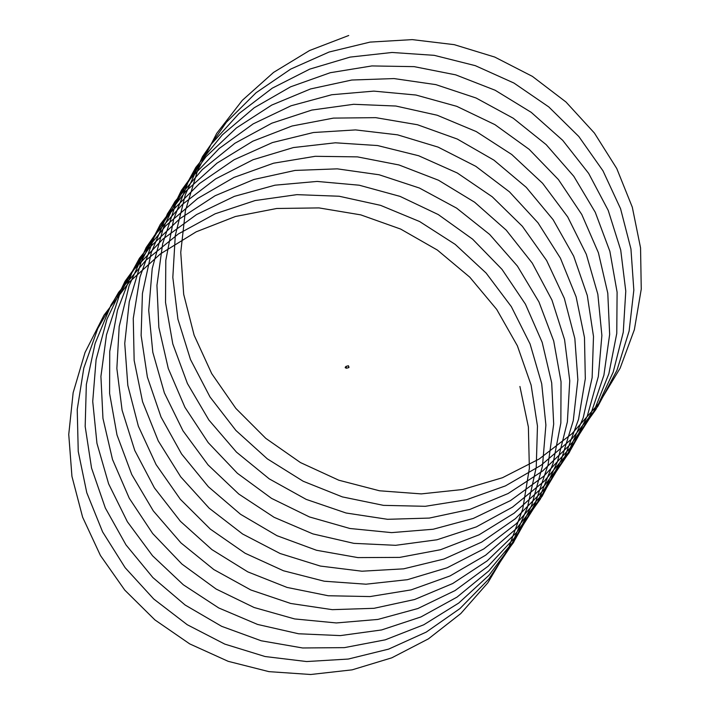 <?xml version="1.0" encoding="UTF-8"?>
<svg xmlns="http://www.w3.org/2000/svg" width="710" height="710" viewBox="0 0 710 710"><rect width="100%" height="100%" fill="white"/><g stroke="black" fill="none" stroke-linecap="round" stroke-linejoin="round"><path stroke-width="1.06" d="M345.397 367.878L345.229 367.274M348.503 366.111L348.805 367.203M348.752 366.546L348.832 367.239L348.752 366.546M348.787 366.484L348.938 367.549L348.787 366.484M346.24 367.194L346.382 368.25L346.24 367.194M345.442 367.931L346.107 367.745L345.912 367.026L345.237 367.212L345.442 367.931L345.202 367.274M519.915 386.471L528.382 427.003L529.367 468.36L522.737 508.981L508.759 547.525L487.877 582.759L460.799 613.555L428.423 638.858L391.787 657.824L352.124 669.849L310.714 674.5L268.939 671.642L228.167 661.321L189.721 643.899L154.887 619.892L124.782 590.125L100.438 555.504L82.617 517.182L71.941 476.392L68.746 434.449L73.148 392.719L85.014 352.542L103.962 315.231L129.389 281.985L160.451 253.878L196.173 231.833L235.356 216.523L276.758 208.483L319.021 207.915L360.769 214.873L400.662 229.073L437.378 250.062L469.745 277.148L496.707 309.409L517.386 345.814L531.124 385.122L537.461 426.071L536.236 467.295L527.441 507.428L511.422 545.165L488.675 579.236L459.973 608.55L426.248 632.095L388.61 649.126L348.308 659.049L306.658 661.551L265.034 656.519L224.786 644.103L187.254 624.729L153.679 598.965L125.137 567.698L102.604 531.888L86.78 492.722L78.242 451.462L77.23 409.439L83.816 368.02L97.767 328.535L118.659 292.28L145.798 260.41L178.316 233.972L215.157 213.799L255.121 200.548L296.904 194.646L339.167 196.244L380.516 205.332L419.619 221.538L455.199 244.382L486.11 273.048L511.333 306.631L530.086 343.995L541.721 383.915L545.892 425.077L542.467 466.124L531.541 505.706L513.525 542.511L488.968 575.313L458.722 603.065L423.746 624.791L385.219 639.843L344.385 647.635L302.602 647.973L261.236 640.784L221.635 626.318L185.124 605.018L152.89 577.576L125.99 544.889L105.329 507.987L91.554 468.094L85.173 426.47L86.345 384.483L95.096 343.489L111.097 304.803L133.879 269.702L162.661 239.288L196.537 214.58L234.406 196.342L275.027 185.177L317.095 181.432L359.233 185.212L400.067 196.386L438.283 214.571L472.629 239.181L502.005 269.365L525.427 304.155L542.191 342.389L551.697 382.805L553.685 424.074L548.067 464.837L535.065 503.745L515.087 539.52L488.799 570.973L457.08 597.074L420.959 616.937L381.634 629.939L340.383 635.601L298.573 633.773L257.579 624.436L218.742 607.955L183.349 584.8L152.543 555.761L127.365 521.735L108.621 483.847L96.95 443.315L92.726 401.443L96.099 359.606L106.979 319.145L124.995 281.364L149.588 247.515L179.941 218.644L215.095 195.738L253.878 179.479L295.058 170.435L337.286 168.847L379.184 174.784L419.406 188.026L456.628 208.137L489.651 234.442L517.404 266.064L538.97 301.972L553.693 340.96L561.042 381.767L560.847 423.036L553.063 463.39L538.003 501.535L516.126 536.165L488.178 566.181L455.074 590.56L417.897 608.514L377.88 619.431L336.327 622.945L294.623 618.934L254.109 607.503L216.133 589.043L181.955 564.095L152.668 533.521L129.273 498.26L112.508 459.476L102.959 418.421L100.918 376.424L106.482 334.845L119.457 295.023L139.435 258.262L165.785 225.736L197.629 198.498L233.954 177.438L273.554 163.211L315.178 156.306L357.458 156.883L399.002 164.968L438.496 180.233L474.617 202.217L506.23 230.146L532.278 263.117L551.945 300.046L564.574 339.691L569.766 380.773L567.37 421.909L557.448 461.766L540.372 499.023L516.649 532.429L487.122 560.927L452.723 583.522L414.604 599.506L374.01 608.31L332.271 609.659L290.763 603.482L250.852 589.983L213.852 569.58L180.97 542.919L153.289 510.889L131.74 474.493L116.99 434.928L109.597 393.455L109.739 351.441L117.478 310.234L132.513 271.158L154.416 235.507L182.434 204.391L215.68 178.867L253.079 159.714L293.399 147.556L335.351 142.799L377.56 145.55L418.651 155.747L457.302 173L492.234 196.785L522.347 226.268L546.629 260.508L564.326 298.342L574.843 338.537L577.86 379.779L573.272 420.684L561.246 459.92L542.183 496.192L516.702 528.293L485.667 555.176L450.069 575.925L411.099 589.895L370.034 596.569L328.224 595.752L287.044 587.427L247.834 571.887L211.899 549.602L180.411 521.3L154.416 487.894L134.758 450.459L122.093 410.211L116.857 368.446L119.191 326.52L129.078 285.793L146.145 247.577L169.894 213.124L199.519 183.517L234.087 159.759L272.454 142.559L313.385 132.521L355.55 129.912L397.573 134.838L438.097 147.112L475.798 166.317L509.452 191.833L537.985 222.789L560.43 258.192L576.112 296.833L584.481 337.472L585.315 378.749L578.552 419.317L564.45 457.835L543.461 493.015L516.285 523.714L483.821 548.91L447.131 567.778L407.425 579.679L366.005 584.197L324.23 581.215L283.485 570.769L245.083 553.232L210.329 529.119L180.313 499.254L156.076 464.571L138.37 426.195L127.818 385.37L124.747 343.418L129.282 301.706L141.272 261.564L160.336 224.316L185.869 191.15L217.012 163.14L252.804 141.201L292.041 126.007L333.469 118.1L375.732 117.656L417.462 124.738L457.302 139.053L493.956 160.158L526.243 187.334L553.108 219.683L573.671 256.141L587.294 295.493L593.498 336.46L592.14 377.676L583.221 417.773L567.086 455.465L544.224 489.465L515.433 518.682L481.628 542.12L443.945 559.045L403.608 568.843L361.94 571.213L320.325 566.056L280.122 553.516L242.642 534.026L209.139 508.165L180.695 476.809L158.268 440.928L142.568 401.727L134.154 360.44L133.267 318.408L139.985 277.015L154.061 237.575L175.059 201.391L202.306 169.601L234.904 143.26L271.806 123.203L311.805 110.068L353.615 104.299L395.869 106.03L437.191 115.233L476.25 131.563L511.75 154.505L542.582 183.269L567.707 216.914L586.336 254.34L597.847 294.286L601.885 335.466L598.335 376.495L587.294 416.042L569.163 452.785L544.499 485.516L514.164 513.17L479.117 534.79L440.537 549.717L399.677 557.394L357.884 557.598L316.536 550.277L276.98 535.695L240.539 514.288L208.376 486.749L181.582 453.983L161.028 417.018L147.378 377.081L141.121 335.439L142.426 293.461L151.301 252.494L167.418 213.861L190.307 178.831L219.186 148.505L253.142 123.904L291.064 105.781L331.73 94.741L373.806 91.12L415.927 95.025L456.734 106.322L494.897 124.623L529.163 149.331L558.451 179.603L581.765 214.464L598.406 252.742L607.787 293.186L609.65 334.463L603.899 375.2L590.773 414.072L570.689 449.776L544.295 481.149L512.496 507.144L476.303 526.909L436.934 539.786L395.665 545.316L353.864 543.354L312.897 533.902L274.104 517.306L238.782 494.045L208.065 464.908L182.985 430.81L164.356 392.861L152.81 352.293L148.718 310.412L152.215 268.593L163.22 228.158L181.352 190.44L206.051 156.661L236.492 127.889L271.717 105.089L310.554 88.945L351.769 80.026L393.997 78.57L435.878 84.632L476.055 97.998L513.215 118.215L546.159 144.618L573.813 176.32L595.273 212.299L609.872 251.331L617.096 292.156L616.768 333.416L608.86 373.744L593.675 411.836L571.692 446.404L543.647 476.33L510.463 500.612L473.233 518.451L433.18 529.243L391.618 532.624L349.915 528.489L309.436 516.933L271.513 498.358L237.406 473.304L208.216 442.641L184.928 407.309L168.279 368.481L158.854 327.399L156.937 285.393L162.634 243.841L175.734 204.054L195.827 167.356L222.274 134.909L254.198 107.769L290.594 86.824L330.248 72.713L371.889 65.932L414.161 66.642L455.687 74.852L495.127 90.241L531.186 112.322L562.71 140.349L588.661 173.4L608.213 210.382L620.717 250.062L625.776 291.153L623.256 332.289L613.209 372.102L596.018 409.306L572.189 442.649L542.573 471.049L508.094 493.53L469.922 509.398L429.301 518.078L387.553 519.303L346.063 513.002L306.188 499.378L269.25 478.868L236.448 452.11L208.864 419.992L187.422 383.524L172.796 343.924L165.528 302.433L165.794 260.41L173.666 219.23L188.824 180.207L210.834 144.618L238.951 113.6L272.276 88.164L309.738 69.127L350.101 57.102L392.062 52.469L434.263 55.344L475.327 65.666L513.925 83.043L548.786 106.926L578.81 136.498L602.976 170.808L620.558 208.687L630.941 248.917L633.835 290.159L629.122 331.046L616.972 370.247L597.793 406.457L572.216 438.478L541.091 465.263L505.422 485.906L466.417 499.76L425.325 506.301L383.506 505.36L342.353 496.902L303.188 481.247L267.324 458.855L235.915 430.464L210.018 396.979L190.475 359.482L177.935 319.198L172.823 277.415L175.29 235.498L185.301 194.806L202.483 156.644L226.348 122.262L256.061 92.753L290.701 69.101L329.12 52.016L370.087 42.094L412.261 39.618L454.267 44.668L494.755 57.066L532.402 76.387L565.976 102L594.403 133.045L616.75 168.51L632.308 207.196L640.553 247.852L641.254 289.139L634.367 329.671L620.149 368.144L599.045 403.253L571.772 433.881L539.227 458.971L502.467 477.723L462.725 489.501L421.287 493.894L379.522 490.787L338.803 480.209L300.454 462.565L265.771 438.345L235.844 408.392L211.713 373.629L194.123 335.2L183.695 294.348L180.748 252.387L185.416 210.692L197.54 170.586L216.701 133.4L242.323 100.323L273.59 72.393L309.524 50.543L348.716 35.5M348.441 365.748L345.885 366.449M348.938 367.549L346.382 368.25"/></g></svg>
